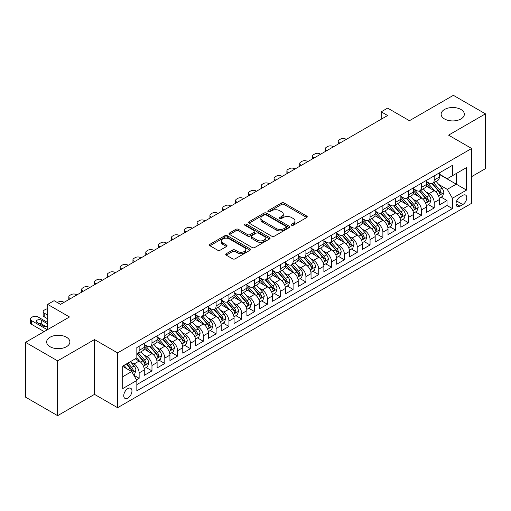 <?xml version="1.0" encoding="UTF-8"?>
<svg xmlns="http://www.w3.org/2000/svg" width="511" height="511" viewBox="0 0 511 511"><rect width="100%" height="100%" fill="white"/><g stroke="black" fill="none" stroke-linecap="round" stroke-linejoin="round"><path stroke-width="0.77" d="M291.583 225.23A1.246 0.722 0 0 0 293.346 225.23L306.728 217.507A1.782 1.028 0 0 0 307.245 216.779A1.782 1.028 0 0 0 306.728 216.051L284.059 202.963A1.782 1.028 0 0 0 281.542 202.963L268.16 210.692A1.246 0.722 0 0 0 267.796 211.196A1.246 0.722 0 0 0 268.16 211.707A1.246 0.722 0 0 0 269.923 211.707L271.66 210.704A5.698 3.29 0 0 1 279.715 210.704L281.606 211.797A5.698 3.29 0 0 1 283.273 214.122A5.698 3.29 0 0 1 281.606 216.453L279.875 217.45A1.246 0.722 0 0 0 279.511 217.961A1.246 0.722 0 0 0 279.875 218.465A1.246 0.722 0 0 0 281.638 218.465L283.369 217.469A5.698 3.29 0 0 1 291.43 217.469L293.314 218.561A5.698 3.29 0 0 1 294.988 220.886A5.698 3.29 0 0 1 293.314 223.211L291.583 224.214A1.246 0.722 0 0 0 291.219 224.719A1.246 0.722 0 0 0 291.583 225.23L291.583 224.214M66.475 337.228A11.612 6.7 0 0 0 53.821 335.778A11.612 6.7 0 0 0 46.654 341.968A11.612 6.7 0 0 0 50.052 346.707A11.612 6.7 0 0 0 62.706 348.163A11.612 6.7 0 0 0 69.873 341.968A11.612 6.7 0 0 0 66.475 337.228M460.948 109.482A11.612 6.7 0 0 0 448.294 108.025A11.612 6.7 0 0 0 441.127 114.221A11.612 6.7 0 0 0 444.525 118.961A11.612 6.7 0 0 0 457.179 120.417A11.612 6.7 0 0 0 464.346 114.221A11.612 6.7 0 0 0 460.948 109.482M127.859 398.075A5.806 3.353 120 0 0 131.646 392.959A5.806 3.353 120 0 0 130.759 388.309A5.806 3.353 120 0 0 127.859 388.596A5.806 3.353 120 0 0 124.064 393.713A5.806 3.353 120 0 0 124.952 398.363A5.806 3.353 120 0 0 127.859 398.075M226.264 253.712A1.782 1.028 0 0 0 225.741 254.433A1.782 1.028 0 0 0 226.264 255.161L232.62 258.834A1.782 1.028 0 0 0 235.143 258.834L250 250.256A1.782 1.028 0 0 0 250.518 249.528A1.782 1.028 0 0 0 250 248.8L227.331 235.718A1.782 1.028 0 0 0 224.814 235.718L209.957 244.296A1.782 1.028 0 0 0 209.433 245.018A1.782 1.028 0 0 0 209.957 245.746L217.635 250.186A1.782 1.028 0 0 0 220.158 250.186L226.514 246.513A1.782 1.028 0 0 0 227.037 245.785A1.782 1.028 0 0 0 226.514 245.056L222.707 242.859A4.765 2.753 0 0 1 221.308 240.911A4.765 2.753 0 0 1 224.252 238.375A4.765 2.753 0 0 1 229.445 238.969L244.367 247.586A4.765 2.753 0 0 1 245.759 249.528A4.765 2.753 0 0 1 242.821 252.07A4.765 2.753 0 0 1 237.628 251.476L235.143 250.039A1.782 1.028 0 0 0 232.62 250.039L226.264 253.712L226.264 255.161M471.659 176.621L485.45 168.662L485.45 113.851L453.378 95.333L409.439 120.705L387.632 108.108L381.219 111.813L387.632 115.518L60.509 304.384L54.096 300.679L47.676 304.384L47.676 329.563M57.622 360.855L57.622 415.667L94.503 394.371L94.503 339.56L57.622 360.855L25.55 342.338L69.49 316.973L47.676 304.384M94.503 339.56L117.594 352.897L471.659 148.477L471.659 203.282L117.594 407.701L117.594 352.897M485.45 113.851L448.569 135.147L471.659 148.477M271.782 236.223A1.782 1.028 0 0 0 274.298 236.223L289.162 227.644A1.782 1.028 0 0 0 289.68 226.916A1.782 1.028 0 0 0 289.162 226.194L266.493 213.106A1.782 1.028 0 0 0 263.976 213.106L249.119 221.685A1.782 1.028 0 0 0 248.595 222.413A1.782 1.028 0 0 0 249.119 223.141L271.782 236.223M245.274 225.498A1.246 0.722 0 0 1 246.538 225.677L246.538 224.195L269.578 237.494A1.782 1.028 0 0 1 270.102 238.222A1.782 1.028 0 0 1 269.578 238.95L254.721 247.528A1.782 1.028 0 0 1 252.204 247.528L229.535 234.44L229.535 232.99A1.782 1.028 0 0 0 229.017 233.719A1.782 1.028 0 0 0 229.535 234.44M229.535 232.99L235.897 229.318A1.782 1.028 0 0 1 238.413 229.318L247.605 234.626A1.782 1.028 0 0 0 250.122 234.626L254.344 232.192A1.782 1.028 0 0 0 254.868 231.464A1.782 1.028 0 0 0 254.344 230.736L244.775 225.21A1.246 0.722 0 0 1 244.411 224.699A1.246 0.722 0 0 1 245.178 224.035A1.246 0.722 0 0 1 246.538 224.195M57.622 415.667L25.55 397.149L25.55 342.338M136.482 379.833L139.145 378.3L133.825 375.227M130.797 362.146L134.016 364.004A7.256 4.19 60 0 1 139.145 372.889L144.274 369.932L144.274 375.336L151.971 370.89L146.14 367.524M143.623 354.736L146.842 356.595A7.256 4.19 60 0 1 151.971 365.486L157.107 362.523L157.107 367.933L164.804 363.487L158.966 360.114M156.449 347.333L159.668 349.192A7.256 4.19 60 0 1 164.804 358.077L169.933 355.119L169.933 360.523L177.63 356.078L171.792 352.711M169.282 339.924L172.501 341.782A7.256 4.19 60 0 1 177.63 350.674L182.766 347.71L182.766 353.12L190.462 348.674L184.624 345.302M182.108 332.52L185.327 334.379A7.256 4.19 60 0 1 190.462 343.264L195.592 340.307L195.592 345.711L203.289 341.265L197.45 337.899M194.934 325.111L198.159 326.97A7.256 4.19 60 0 1 203.289 335.861L208.418 332.897L208.418 338.301L216.115 333.862L210.276 330.489M207.766 317.708L210.986 319.567A7.256 4.19 60 0 1 216.115 328.452L221.25 325.488L221.25 330.898L228.947 326.452L223.109 323.086M220.592 310.298L223.812 312.157A7.256 4.19 60 0 1 228.947 321.049L234.076 318.085L234.076 323.489L241.773 319.049L235.935 315.677M233.418 302.895L236.644 304.754A7.256 4.19 60 0 1 241.773 313.639L246.902 310.675L246.902 316.085L254.599 311.64L248.768 308.274M246.251 295.486L249.47 297.345A7.256 4.19 60 0 1 254.599 306.236L259.735 303.272L259.735 308.676L267.432 304.237L261.594 300.864M259.077 288.083L262.296 289.941A7.256 4.19 60 0 1 267.432 298.826L272.561 295.863L272.561 301.273L280.258 296.827L274.42 293.461M271.909 280.673L275.129 282.532A7.256 4.19 60 0 1 280.258 291.423L285.387 288.46L285.387 293.863L293.09 289.424L287.252 286.051M284.736 273.27L287.955 275.129A7.256 4.19 60 0 1 293.09 284.014L298.22 281.05L298.22 286.46L305.917 282.015L300.078 278.648M297.562 265.861L300.787 267.719A7.256 4.19 60 0 1 305.917 276.611L311.046 273.647L311.046 279.051L318.743 274.611L312.904 271.239M310.394 258.457L313.613 260.316A7.256 4.19 60 0 1 318.743 269.201L323.878 266.237L323.878 271.648L331.575 267.202L325.737 263.829M323.22 251.048L326.44 252.907A7.256 4.19 60 0 1 331.575 261.798L336.704 258.834L336.704 264.238L344.401 259.799L338.563 256.426M336.046 243.645L339.272 245.504A7.256 4.19 60 0 1 344.401 254.389L349.53 251.425L349.53 256.835L357.227 252.389L351.396 249.017M348.879 236.235L352.098 238.094A7.256 4.19 60 0 1 357.227 246.985L362.363 244.022L362.363 249.425L370.06 244.986L364.222 241.614M361.705 228.826L364.924 230.691A7.256 4.19 60 0 1 370.06 239.576L375.189 236.612L375.189 242.022L382.886 237.577L377.048 234.204M374.531 221.423L377.757 223.281A7.256 4.19 60 0 1 382.886 232.173L388.015 229.209L388.015 234.613L395.712 230.167L389.88 226.801M387.364 214.013L390.583 215.878A7.256 4.19 60 0 1 395.712 224.763L400.848 221.8L400.848 227.21L408.545 222.764L402.706 219.391M400.19 206.61L403.409 208.469A7.256 4.19 60 0 1 408.545 217.354L413.674 214.396L413.674 219.8L421.371 215.355L415.532 211.988M413.022 199.201L416.241 201.066A7.256 4.19 60 0 1 421.371 209.951L426.506 206.987L426.506 212.397L434.203 207.951L434.203 202.541A7.256 4.19 -120 0 0 429.068 193.656L425.848 191.797M428.365 204.579L434.203 207.951M144.274 369.932A7.256 4.19 -120 0 0 139.145 361.041L135.3 358.818M157.107 362.523A7.256 4.19 -120 0 0 151.971 353.638L144.038 349.058M169.933 355.119A7.256 4.19 -120 0 0 164.804 346.228L156.871 341.648M182.766 347.71A7.256 4.19 -120 0 0 177.63 338.825L169.697 334.245M195.592 340.307A7.256 4.19 -120 0 0 190.462 331.415L182.529 326.836M208.418 332.897A7.256 4.19 -120 0 0 203.289 324.012L195.355 319.426M221.25 325.488A7.256 4.19 -120 0 0 216.115 316.603L208.181 312.023M234.076 318.085A7.256 4.19 -120 0 0 228.947 309.2L221.014 304.613M246.902 310.675A7.256 4.19 -120 0 0 241.773 301.79L233.84 297.21M259.735 303.272A7.256 4.19 -120 0 0 254.599 294.381L246.666 289.801M272.561 295.863A7.256 4.19 -120 0 0 267.432 286.978L259.499 282.398M285.387 288.46A7.256 4.19 -120 0 0 280.258 279.568L272.325 274.988M298.22 281.05A7.256 4.19 -120 0 0 293.09 272.165L285.151 267.585M311.046 273.647A7.256 4.19 -120 0 0 305.917 264.755L297.983 260.176M323.878 266.237A7.256 4.19 -120 0 0 318.743 257.352L310.809 252.773M336.704 258.834A7.256 4.19 -120 0 0 331.575 249.943L323.642 245.363M349.53 251.425A7.256 4.19 -120 0 0 344.401 242.54L336.468 237.96M362.363 244.022A7.256 4.19 -120 0 0 357.227 235.13L349.294 230.55M375.189 236.612A7.256 4.19 -120 0 0 370.06 227.727L362.127 223.147M388.015 229.209A7.256 4.19 -120 0 0 382.886 220.318L374.953 215.738M400.848 221.8A7.256 4.19 -120 0 0 395.712 212.915L387.779 208.335M413.674 214.396A7.256 4.19 -120 0 0 408.545 205.505L400.611 200.925M426.506 206.987A7.256 4.19 -120 0 0 421.371 198.102L413.437 193.522M462.806 195.362L459.983 196.99A5.621 3.245 120 0 0 456.31 201.947A5.621 3.245 120 0 0 457.173 206.45A5.621 3.245 120 0 0 459.983 206.176L462.806 204.547A5.621 3.245 120 0 0 466.479 199.59A5.621 3.245 120 0 0 465.617 195.081A5.621 3.245 120 0 0 462.806 195.362M122.723 376.741L131.704 371.561L136.839 380.446L136.839 390.813L452.414 208.616L452.414 198.249L447.285 189.357L438.674 184.388M136.839 380.446L122.723 388.596L122.723 366.08L136.839 357.93L136.839 347.563L452.414 165.366L452.414 175.733L466.53 167.582L466.53 190.098L452.414 198.249M144.274 344.452L146.842 345.934A7.256 4.19 60 0 0 150.47 346.292L155.606 343.328A7.256 4.19 -120 0 0 157.107 340.007L157.107 335.861M157.107 337.043L159.668 338.525A7.256 4.19 60 0 0 163.303 338.882L168.432 335.925A7.256 4.19 -120 0 0 169.933 332.604L169.933 328.452M169.933 329.64L172.501 331.122A7.256 4.19 60 0 0 176.129 331.479L181.258 328.516A7.256 4.19 -120 0 0 182.766 325.194L182.766 321.049M182.766 322.23L185.327 323.712A7.256 4.19 60 0 0 188.955 324.07L194.091 321.112A7.256 4.19 -120 0 0 195.592 317.791L195.592 313.639M195.592 314.827L198.159 316.309A7.256 4.19 60 0 0 201.788 316.667L206.917 313.703A7.256 4.19 -120 0 0 208.418 310.381L208.418 306.236M208.418 307.418L210.986 308.9A7.256 4.19 60 0 0 214.614 309.257L219.743 306.3A7.256 4.19 -120 0 0 221.25 302.978L221.25 298.826M221.25 300.014L223.812 301.496A7.256 4.19 60 0 0 227.44 301.854L232.575 298.89A7.256 4.19 -120 0 0 234.076 295.569L234.076 291.423M234.076 292.605L236.644 294.087A7.256 4.19 60 0 0 240.272 294.445L245.401 291.487A7.256 4.19 -120 0 0 246.902 288.159L246.902 284.014M246.902 285.202L249.47 286.684A7.256 4.19 60 0 0 253.098 287.041L258.227 284.078A7.256 4.19 -120 0 0 259.735 280.756L259.735 276.611M259.735 277.792L262.296 279.274A7.256 4.19 60 0 0 265.924 279.632L271.06 276.675A7.256 4.19 -120 0 0 272.561 273.347L272.561 269.201M272.561 270.389L275.129 271.871A7.256 4.19 60 0 0 278.757 272.229L283.886 269.265A7.256 4.19 -120 0 0 285.387 265.944L285.387 261.798M285.387 262.98L287.955 264.462A7.256 4.19 60 0 0 291.583 264.819L296.719 261.856A7.256 4.19 -120 0 0 298.22 258.534L298.22 254.389M298.22 255.577L300.787 257.052A7.256 4.19 60 0 0 304.415 257.416L309.545 254.452A7.256 4.19 -120 0 0 311.046 251.131L311.046 246.985M311.046 248.167L313.613 249.649A7.256 4.19 60 0 0 317.242 250.007L322.371 247.043A7.256 4.19 -120 0 0 323.878 243.721L323.878 239.576M323.878 240.764L326.44 242.24A7.256 4.19 60 0 0 330.068 242.604L335.203 239.64A7.256 4.19 -120 0 0 336.704 236.318L336.704 232.166M336.704 233.355L339.272 234.836A7.256 4.19 60 0 0 342.9 235.194L348.029 232.23A7.256 4.19 -120 0 0 349.53 228.909L349.53 224.763M349.53 225.951L352.098 227.427A7.256 4.19 60 0 0 355.726 227.791L360.855 224.827A7.256 4.19 -120 0 0 362.363 221.506L362.363 217.354M362.363 218.542L364.924 220.024A7.256 4.19 60 0 0 368.552 220.382L373.688 217.418A7.256 4.19 -120 0 0 375.189 214.096L375.189 209.951M375.189 211.132L377.757 212.614A7.256 4.19 60 0 0 381.385 212.978L386.514 210.015A7.256 4.19 -120 0 0 388.015 206.693L388.015 202.541M388.015 203.729L390.583 205.211A7.256 4.19 60 0 0 394.211 205.569L399.347 202.605A7.256 4.19 -120 0 0 400.848 199.284L400.848 195.138M400.848 196.32L403.409 197.802A7.256 4.19 60 0 0 407.043 198.166L412.173 195.202A7.256 4.19 -120 0 0 413.674 191.88L413.674 187.729M413.674 188.917L416.241 190.399A7.256 4.19 60 0 0 419.87 190.756L424.999 187.793A7.256 4.19 -120 0 0 426.506 184.471L426.506 180.326M136.839 384.591L447.029 205.505L447.029 200.542L439.332 204.988L439.332 199.584A7.256 4.19 -120 0 0 434.203 190.692L426.27 186.113M426.506 181.507L429.068 182.989A7.256 4.19 -120 0 0 432.696 183.353A7.256 4.19 -120 0 0 434.203 180.025L434.203 175.88M432.696 183.353L437.831 180.389A7.256 4.19 -120 0 0 439.332 177.068L439.332 172.916M139.145 346.228L139.145 350.374A7.256 4.19 60 0 1 137.644 353.701A7.256 4.19 60 0 1 136.839 353.989M137.644 353.701L142.773 350.738A7.256 4.19 -120 0 0 144.274 347.416L144.274 343.264M151.971 338.825L151.971 342.97A7.256 4.19 60 0 1 150.47 346.292M164.804 331.415L164.804 335.561A7.256 4.19 60 0 1 163.303 338.882M177.63 324.012L177.63 328.158A7.256 4.19 60 0 1 176.129 331.479M190.462 316.603L190.462 320.748A7.256 4.19 60 0 1 188.955 324.07M203.289 309.193L203.289 313.345A7.256 4.19 60 0 1 201.788 316.667M216.115 301.79L216.115 305.936A7.256 4.19 60 0 1 214.614 309.257M228.947 294.381L228.947 298.533A7.256 4.19 60 0 1 227.44 301.854M241.773 286.978L241.773 291.123A7.256 4.19 60 0 1 240.272 294.445M254.599 279.568L254.599 283.72A7.256 4.19 60 0 1 253.098 287.041M267.432 272.165L267.432 276.31A7.256 4.19 60 0 1 265.924 279.632M280.258 264.755L280.258 268.907A7.256 4.19 60 0 1 278.757 272.229M293.09 257.352L293.09 261.498A7.256 4.19 60 0 1 291.583 264.819M305.917 249.943L305.917 254.095A7.256 4.19 60 0 1 304.415 257.416M318.743 242.54L318.743 246.685A7.256 4.19 60 0 1 317.242 250.007M331.575 235.13L331.575 239.282A7.256 4.19 60 0 1 330.068 242.604M344.401 227.727L344.401 231.873A7.256 4.19 60 0 1 342.9 235.194M357.227 220.318L357.227 224.47A7.256 4.19 60 0 1 355.726 227.791M370.06 212.915L370.06 217.06A7.256 4.19 60 0 1 368.552 220.382M382.886 205.505L382.886 209.657A7.256 4.19 60 0 1 381.385 212.978M395.712 198.102L395.712 202.247A7.256 4.19 60 0 1 394.211 205.569M408.545 190.692L408.545 194.838A7.256 4.19 60 0 1 407.043 198.166M421.371 183.289L421.371 187.435A7.256 4.19 60 0 1 419.87 190.756M421.371 209.951L421.371 215.355M408.545 217.354L408.545 222.764M395.712 224.763L395.712 230.167M382.886 232.173L382.886 237.577M370.06 239.576L370.06 244.986M357.227 246.985L357.227 252.389M344.401 254.389L344.401 259.799M331.575 261.798L331.575 267.202M318.743 269.201L318.743 274.611M305.917 276.611L305.917 282.015M293.09 284.014L293.09 289.424M280.258 291.423L280.258 296.827M267.432 298.826L267.432 304.237M254.599 306.236L254.599 311.64M241.773 313.639L241.773 319.049M228.947 321.049L228.947 326.452M216.115 328.452L216.115 333.862M203.289 335.861L203.289 341.265M190.462 343.264L190.462 348.674M177.63 350.674L177.63 356.078M164.804 358.077L164.804 363.487M151.971 365.486L151.971 370.89M139.145 372.889L139.145 378.3M131.704 371.561L122.723 366.374M447.285 189.357L456.266 184.177L456.266 173.51L466.53 167.582M439.332 174.398L466.53 190.098M439.332 174.104L447.285 178.697L452.414 175.733M94.503 394.371L117.594 407.701M381.219 111.813L381.219 119.223M441.191 197.176L447.029 200.542M447.029 205.505L452.414 208.616M292.081 225.402L293.314 224.693A5.698 3.29 0 0 0 294.988 222.368L294.988 220.886M283.273 214.122L283.273 215.604A5.698 3.29 0 0 1 281.606 217.929L280.373 218.644M306.702 217.52L284.059 204.445A1.782 1.028 0 0 0 281.542 204.445L268.658 211.88M289.137 227.657L266.493 214.588A1.782 1.028 0 0 0 263.976 214.588L249.138 223.154M286.013 227.427A1.246 0.722 0 0 0 286.377 226.916A1.246 0.722 0 0 0 286.013 226.411L266.116 214.927A1.246 0.722 0 0 0 264.353 214.927L262.526 215.981A5.698 3.29 0 0 0 260.859 218.306A5.698 3.29 0 0 0 262.526 220.631L276.125 228.481A5.698 3.29 0 0 0 284.186 228.481L286.013 227.427L286.013 228.909A1.246 0.722 0 0 0 286.377 228.398L286.377 226.916M260.859 218.306L260.859 219.787A5.698 3.29 0 0 0 262.526 222.113L262.526 220.631M286.013 228.909L284.186 229.963A5.698 3.29 0 0 1 276.125 229.963L262.526 222.113M229.56 234.46L235.897 230.8L235.897 229.318M254.868 231.464L254.868 232.946A1.782 1.028 0 0 1 254.344 233.674L250.122 236.108A1.782 1.028 0 0 1 247.605 236.108L238.413 230.8A1.782 1.028 0 0 0 235.897 230.8M246.538 225.677L269.559 238.963M257.148 240.132A4.765 2.753 0 0 0 262.335 240.726A4.765 2.753 0 0 0 265.279 238.19A4.765 2.753 0 0 0 263.88 236.242L258.623 233.208A1.782 1.028 0 0 0 256.107 233.208L251.885 235.641A1.782 1.028 0 0 0 251.367 236.369A1.782 1.028 0 0 0 251.885 237.098L257.148 240.132L257.148 241.614A4.765 2.753 0 0 0 262.335 242.208A4.765 2.753 0 0 0 265.279 239.672L265.279 238.19M251.367 236.369L251.367 237.851A1.782 1.028 0 0 0 251.885 238.58L251.885 237.098M257.148 241.614L251.885 238.58M245.759 249.528L245.759 251.01A4.765 2.753 0 0 1 242.821 253.552A4.765 2.753 0 0 1 237.628 252.951L235.143 251.521A1.782 1.028 0 0 0 232.62 251.521L226.284 255.174M221.308 240.911L221.308 242.393A4.765 2.753 0 0 0 222.707 244.341L222.707 242.859M226.514 245.056L226.514 246.513L222.707 244.341M249.975 250.269L227.331 237.2A1.782 1.028 0 0 0 224.814 237.2L209.983 245.759M439.224 198.313L442.539 196.396L443.823 192.692A4.81 2.779 -120 0 0 441.951 188.182L436.087 181.392M339.847 143.106L339.272 142.773A3.628 2.095 -0 0 1 338.205 141.292A3.628 2.095 -0 0 1 339.272 139.81L340.55 139.069A3.628 2.095 -0 0 1 345.685 139.069L346.26 139.401M434.912 191.165L427.963 183.117A13.88 8.01 -120 0 0 426.506 181.59M431.099 188.904L427.215 184.401A11.523 6.649 -120 0 0 426.506 183.628M432.044 183.609L437.972 190.475A4.81 2.779 60 0 1 439.684 193.784L440.035 194.359L440.686 194.263L441.223 192.896A4.81 2.779 -120 0 0 439.511 189.587L433.647 182.797M432.395 183.5L438.764 190.871A2.446 1.412 60 0 1 439.377 191.829L441.223 192.896M426.398 205.716L429.713 203.806L430.99 200.101A4.81 2.779 -120 0 0 429.119 195.585L423.261 188.802M327.021 150.515L326.44 150.183A3.628 2.095 -0 0 1 325.379 148.701A3.628 2.095 -0 0 1 326.44 147.219L327.723 146.478A3.628 2.095 -0 0 1 332.853 146.478L333.434 146.81M422.086 198.568L415.136 190.52A13.88 8.01 -120 0 0 413.674 188.993M418.273 196.313L414.383 191.81A11.523 6.649 -120 0 0 413.674 191.037M419.218 191.018L425.146 197.885A4.81 2.779 60 0 1 426.857 201.193L427.209 201.762L427.86 201.673L428.397 200.306A4.81 2.779 -120 0 0 426.685 196.99L420.821 190.207M419.563 190.903L425.931 198.281A2.446 1.412 60 0 1 426.551 199.239L428.397 200.306M413.565 213.125L416.88 211.209L418.164 207.504A4.81 2.779 -120 0 0 416.293 202.995L410.429 196.205M314.188 157.918L313.613 157.586A3.628 2.095 -0 0 1 312.553 156.104A3.628 2.095 -0 0 1 313.613 154.622L314.897 153.881A3.628 2.095 -0 0 1 320.027 153.881L320.601 154.22M409.254 205.978L402.304 197.929A13.88 8.01 -120 0 0 400.848 196.403M405.447 203.717L401.557 199.213A11.523 6.649 -120 0 0 400.848 198.44M406.386 198.421L412.313 205.288A4.81 2.779 60 0 1 414.031 208.603L414.376 209.171L415.028 209.076L415.571 207.709A4.81 2.779 -120 0 0 413.853 204.4L407.995 197.61M406.737 198.313L413.105 205.69A2.446 1.412 60 0 1 413.725 206.648L415.571 207.709M400.739 220.528L404.054 218.619L405.338 214.914A4.81 2.779 -120 0 0 403.466 210.398L397.603 203.614M301.362 165.328L300.787 164.996A3.628 2.095 -0 0 1 299.721 163.514A3.628 2.095 -0 0 1 300.787 162.032L302.065 161.291A3.628 2.095 -0 0 1 307.2 161.291L307.775 161.623M396.427 213.381L389.478 205.333A13.88 8.01 -120 0 0 388.015 203.806M392.614 211.126L388.73 206.623A11.523 6.649 -120 0 0 388.015 205.85M393.559 205.831L399.487 212.697A4.81 2.779 60 0 1 401.199 216.006L401.55 216.575L402.202 216.485L402.738 215.118A4.81 2.779 -120 0 0 401.026 211.803L395.163 205.02M393.904 205.716L400.279 213.093A2.446 1.412 60 0 1 400.892 214.052L402.738 215.118M387.913 227.938L391.228 226.022L392.505 222.317A4.81 2.779 -120 0 0 390.634 217.807L384.777 211.017M288.53 172.731L287.955 172.399A3.628 2.095 -0 0 1 286.895 170.917A3.628 2.095 -0 0 1 287.955 169.435L289.239 168.694A3.628 2.095 -0 0 1 294.368 168.694L294.949 169.032M383.601 220.79L376.645 212.742A13.88 8.01 -120 0 0 375.189 211.215M379.788 218.529L375.898 214.026A11.523 6.649 -120 0 0 375.189 213.253M380.727 213.234L386.661 220.1A4.81 2.779 60 0 1 388.373 223.416L388.724 223.984L389.369 223.888L389.912 222.521A4.81 2.779 -120 0 0 388.2 219.213L382.337 212.429M381.078 213.125L387.447 220.503A2.446 1.412 60 0 1 388.066 221.461L389.912 222.521M375.08 235.341L378.396 233.431L379.679 229.726A4.81 2.779 -120 0 0 377.808 225.21L371.944 218.427M275.704 180.14L275.129 179.808A3.628 2.095 -0 0 1 274.062 178.326A3.628 2.095 -0 0 1 275.129 176.844L276.413 176.103A3.628 2.095 -0 0 1 281.542 176.103L282.117 176.436M370.769 228.193L363.819 220.145A13.88 8.01 -120 0 0 362.363 218.619M366.962 225.939L363.072 221.435A11.523 6.649 -120 0 0 362.363 220.663M367.901 220.643L373.828 227.51A4.81 2.779 60 0 1 375.547 230.819L375.892 231.387L376.543 231.298L377.086 229.931A4.81 2.779 -120 0 0 375.368 226.616L369.51 219.832M368.252 220.528L374.62 227.906A2.446 1.412 60 0 1 375.24 228.864L377.086 229.931M362.254 242.751L365.569 240.834L366.853 237.13A4.81 2.779 -120 0 0 364.975 232.62L359.118 225.83M262.878 187.543L262.296 187.211A3.628 2.095 -0 0 1 261.236 185.729A3.628 2.095 -0 0 1 262.296 184.247L263.58 183.506A3.628 2.095 -0 0 1 268.716 183.506L269.291 183.845M357.943 235.603L350.993 227.555A13.88 8.01 -120 0 0 349.53 226.028M354.129 233.342L350.239 228.839A11.523 6.649 -120 0 0 349.53 228.066M355.075 228.053L361.002 234.913A4.81 2.779 60 0 1 362.714 238.228L363.065 238.797L363.717 238.707L364.254 237.334A4.81 2.779 -120 0 0 362.542 234.025L356.678 227.242M355.42 227.938L361.794 235.316A2.446 1.412 60 0 1 362.408 236.274L364.254 237.334M349.422 250.154L352.737 248.244L354.021 244.539A4.81 2.779 -120 0 0 352.149 240.023L346.286 233.24M250.045 194.953L249.47 194.621A3.628 2.095 -0 0 1 248.41 193.139A3.628 2.095 -0 0 1 249.47 191.657L250.754 190.916A3.628 2.095 -0 0 1 255.883 190.916L256.465 191.248M345.117 243.006L338.161 234.958A13.88 8.01 -120 0 0 336.704 233.431M341.303 240.751L337.413 236.248A11.523 6.649 -120 0 0 336.704 235.475M342.242 235.456L348.17 242.323A4.81 2.779 60 0 1 349.888 245.631L350.239 246.2L350.885 246.11L351.427 244.743A4.81 2.779 -120 0 0 349.709 241.428L343.852 234.645M342.594 235.341L348.962 242.719A2.446 1.412 60 0 1 349.581 243.677L351.427 244.743M336.596 257.563L339.911 255.647L341.195 251.942A4.81 2.779 -120 0 0 339.323 247.433L333.459 240.643M237.219 202.356L236.644 202.024A3.628 2.095 -0 0 1 235.577 200.542A3.628 2.095 -0 0 1 236.644 199.06L237.928 198.325A3.628 2.095 -0 0 1 243.057 198.325L243.632 198.658M332.284 250.416L325.335 242.367A13.88 8.01 -120 0 0 323.878 240.841M328.471 248.154L324.587 243.651A11.523 6.649 -120 0 0 323.878 242.878M329.416 242.866L335.344 249.726A4.81 2.779 60 0 1 337.056 253.041L337.407 253.609L338.058 253.52L338.595 252.147A4.81 2.779 -120 0 0 336.883 248.838L331.026 242.054M329.767 242.751L336.136 250.128A2.446 1.412 60 0 1 336.749 251.086L338.595 252.147M323.77 264.966L327.085 263.056L328.362 259.352A4.81 2.779 -120 0 0 326.491 254.836L320.633 248.052M224.393 209.766L223.812 209.433A3.628 2.095 -0 0 1 222.751 207.951A3.628 2.095 -0 0 1 223.812 206.47L225.095 205.729A3.628 2.095 -0 0 1 230.231 205.729L230.806 206.061M319.458 257.819L312.508 249.77A13.88 8.01 -120 0 0 311.046 248.244M315.645 255.564L311.755 251.061A11.523 6.649 -120 0 0 311.046 250.288M316.59 250.269L322.518 257.135A4.81 2.779 60 0 1 324.23 260.444L324.581 261.012L325.232 260.923L325.769 259.556A4.81 2.779 -120 0 0 324.057 256.247L318.193 249.457M316.935 250.16L323.303 257.531A2.446 1.412 60 0 1 323.923 258.489L325.769 259.556M310.937 272.376L314.252 270.46L315.536 266.755A4.81 2.779 -120 0 0 313.665 262.245L307.801 255.455M211.56 217.169L210.986 216.836A3.628 2.095 -0 0 1 209.925 215.355A3.628 2.095 -0 0 1 210.986 213.879L212.269 213.138A3.628 2.095 -0 0 1 217.399 213.138L217.973 213.47M306.626 265.228L299.676 257.18A13.88 8.01 -120 0 0 298.22 255.653M302.819 262.967L298.929 258.47A11.523 6.649 -120 0 0 298.22 257.691M303.758 257.678L309.685 264.538A4.81 2.779 60 0 1 311.403 267.853L311.748 268.422L312.4 268.332L312.943 266.966A4.81 2.779 -120 0 0 311.225 263.65L305.367 256.867M304.109 257.563L310.477 264.941A2.446 1.412 60 0 1 311.097 265.899L312.943 266.966M298.111 279.779L301.426 277.869L302.71 274.164A4.81 2.779 -120 0 0 300.838 269.648L294.975 262.865M198.734 224.578L198.159 224.246A3.628 2.095 -0 0 1 197.093 222.764A3.628 2.095 -0 0 1 198.159 221.282L199.437 220.541A3.628 2.095 -0 0 1 204.572 220.541L205.147 220.873M293.799 272.631L286.85 264.583A13.88 8.01 -120 0 0 285.387 263.063M289.986 270.376L286.103 265.873A11.523 6.649 -120 0 0 285.387 265.1M290.931 265.081L296.859 271.948A4.81 2.779 60 0 1 298.571 275.257L298.922 275.825L299.574 275.736L300.11 274.369A4.81 2.779 -120 0 0 298.398 271.06L292.535 264.27M291.276 264.973L297.651 272.344A2.446 1.412 60 0 1 298.264 273.302L300.11 274.369M285.285 287.188L288.6 285.272L289.878 281.567A4.81 2.779 -120 0 0 288.006 277.058L282.149 270.268M185.908 231.988L185.327 231.649A3.628 2.095 -0 0 1 184.267 230.167A3.628 2.095 -0 0 1 185.327 228.692L186.611 227.951A3.628 2.095 -0 0 1 191.74 227.951L192.321 228.283M280.973 280.041L274.024 271.993A13.88 8.01 -120 0 0 272.561 270.466M277.16 277.78L273.27 273.283A11.523 6.649 -120 0 0 272.561 272.504M278.105 272.491L284.033 279.351A4.81 2.779 60 0 1 285.745 282.666L286.096 283.235L286.741 283.145L287.284 281.778A4.81 2.779 -120 0 0 285.572 278.463L279.709 271.68M278.45 272.376L284.819 279.753A2.446 1.412 60 0 1 285.438 280.711L287.284 281.778M272.452 294.591L275.768 292.682L277.051 288.977A4.81 2.779 -120 0 0 275.18 284.461L269.316 277.677M173.076 239.391L172.501 239.059A3.628 2.095 -0 0 1 171.434 237.577A3.628 2.095 -0 0 1 172.501 236.095L173.785 235.354A3.628 2.095 -0 0 1 178.914 235.354L179.489 235.686M268.141 287.444L261.191 279.396A13.88 8.01 -120 0 0 259.735 277.875M264.334 285.189L260.444 280.686A11.523 6.649 -120 0 0 259.735 279.913M265.273 279.894L271.2 286.76A4.81 2.779 60 0 1 272.919 290.069L273.264 290.638L273.915 290.548L274.458 289.181A4.81 2.779 -120 0 0 272.74 285.873L266.883 279.083M265.624 279.785L271.993 287.156A2.446 1.412 60 0 1 272.612 288.115L274.458 289.181M259.626 302.001L262.941 300.085L264.225 296.386A4.81 2.779 -120 0 0 262.354 291.87L256.49 285.081M160.25 246.8L159.668 246.462A3.628 2.095 -0 0 1 158.608 244.986A3.628 2.095 -0 0 1 159.668 243.504L160.952 242.763A3.628 2.095 -0 0 1 166.088 242.763L166.663 243.095M255.315 294.853L248.365 286.805A13.88 8.01 -120 0 0 246.902 285.279M251.501 292.592L247.618 288.095A11.523 6.649 -120 0 0 246.902 287.316M252.447 287.303L258.374 294.164A4.81 2.779 60 0 1 260.086 297.479L260.438 298.047L261.089 297.958L261.626 296.591A4.81 2.779 -120 0 0 259.914 293.276L254.05 286.492M252.792 287.188L259.166 294.566A2.446 1.412 60 0 1 259.78 295.524L261.626 296.591M246.8 309.404L250.109 307.494L251.393 303.79A4.81 2.779 -120 0 0 249.521 299.274L243.664 292.49M147.417 254.203L146.842 253.871A3.628 2.095 -0 0 1 145.782 252.389A3.628 2.095 -0 0 1 146.842 250.907L148.126 250.166A3.628 2.095 -0 0 1 153.255 250.166L153.837 250.499M242.489 302.257L235.533 294.208A13.88 8.01 -120 0 0 234.076 292.688M238.675 300.002L234.785 295.499A11.523 6.649 -120 0 0 234.076 294.726M239.614 294.706L245.548 301.573A4.81 2.779 60 0 1 247.26 304.882L247.611 305.457L248.257 305.361L248.8 303.994A4.81 2.779 -120 0 0 247.088 300.685L241.224 293.895M239.966 294.598L246.334 301.969A2.446 1.412 60 0 1 246.954 302.927L248.8 303.994M233.968 316.814L237.283 314.897L238.567 311.199A4.81 2.779 -120 0 0 236.695 306.683L230.831 299.893M134.591 261.613L134.016 261.274A3.628 2.095 -0 0 1 132.949 259.799A3.628 2.095 -0 0 1 134.016 258.317L135.3 257.576A3.628 2.095 -0 0 1 140.429 257.576L141.004 257.908M229.656 309.666L222.707 301.618A13.88 8.01 -120 0 0 221.25 300.091M225.843 307.405L221.959 302.908A11.523 6.649 -120 0 0 221.25 302.135M226.788 302.116L232.716 308.976A4.81 2.779 60 0 1 234.434 312.291L234.779 312.86L235.43 312.77L235.973 311.403A4.81 2.779 -120 0 0 234.255 308.088L228.398 301.305M227.14 302.001L233.508 309.379A2.446 1.412 60 0 1 234.127 310.337L235.973 311.403M221.142 324.223L224.457 322.307L225.734 318.602A4.81 2.779 -120 0 0 223.863 314.086L218.005 307.303M121.765 269.016L121.184 268.684A3.628 2.095 -0 0 1 120.123 267.202A3.628 2.095 -0 0 1 121.184 265.72L122.468 264.979A3.628 2.095 -0 0 1 127.603 264.979L128.178 265.311M216.83 317.069L209.88 309.027A13.88 8.01 -120 0 0 208.418 307.501M213.017 314.814L209.127 310.311A11.523 6.649 -120 0 0 208.418 309.538M213.962 309.519L219.89 316.386A4.81 2.779 60 0 1 221.602 319.694L221.953 320.269L222.604 320.173L223.141 318.807A4.81 2.779 -120 0 0 221.429 315.498L215.565 308.708M214.307 309.411L220.682 316.782A2.446 1.412 60 0 1 221.295 317.74L223.141 318.807M208.309 331.626L211.624 329.71L212.908 326.012A4.81 2.779 -120 0 0 211.037 321.496L205.173 314.706M108.932 276.425L108.358 276.087A3.628 2.095 -0 0 1 107.297 274.611A3.628 2.095 -0 0 1 108.358 273.13L109.641 272.389A3.628 2.095 -0 0 1 114.771 272.389L115.345 272.721M204.004 324.479L197.048 316.43A13.88 8.01 -120 0 0 195.592 314.904M200.191 322.217L196.301 317.721A11.523 6.649 -120 0 0 195.592 316.948M201.13 316.929L207.057 323.789A4.81 2.779 60 0 1 208.775 327.104L209.127 327.672L209.772 327.583L210.315 326.216A4.81 2.779 -120 0 0 208.597 322.901L202.739 316.117M201.481 316.814L207.849 324.191A2.446 1.412 60 0 1 208.469 325.149L210.315 326.216M195.483 339.036L198.798 337.119L200.082 333.415A4.81 2.779 -120 0 0 198.211 328.899L192.347 322.115M96.106 283.829L95.531 283.496A3.628 2.095 -0 0 1 94.465 282.015A3.628 2.095 -0 0 1 95.531 280.533L96.809 279.792A3.628 2.095 -0 0 1 101.945 279.792L102.519 280.124M191.171 331.888L184.222 323.84A13.88 8.01 -120 0 0 182.766 322.313M187.358 329.627L183.475 325.124A11.523 6.649 -120 0 0 182.766 324.351M188.304 324.332L194.231 331.198A4.81 2.779 60 0 1 195.943 334.507L196.294 335.082L196.946 334.986L197.482 333.619A4.81 2.779 -120 0 0 195.77 330.31L189.907 323.52M188.655 324.223L195.023 331.594A2.446 1.412 60 0 1 195.636 332.552L197.482 333.619M182.657 346.439L185.972 344.523L187.25 340.824A4.81 2.779 -120 0 0 185.378 336.308L179.521 329.525M83.28 291.238L82.699 290.906A3.628 2.095 -0 0 1 81.639 289.424A3.628 2.095 -0 0 1 82.699 287.942L83.983 287.201A3.628 2.095 -0 0 1 89.112 287.201L89.693 287.533M178.345 339.291L171.396 331.243A13.88 8.01 -120 0 0 169.933 329.716M174.532 337.03L170.642 332.533A11.523 6.649 -120 0 0 169.933 331.76M175.477 331.741L181.405 338.601A4.81 2.779 60 0 1 183.117 341.916L183.468 342.485L184.12 342.396L184.656 341.029A4.81 2.779 -120 0 0 182.944 337.714L177.081 330.93M175.822 331.626L182.191 339.004A2.446 1.412 60 0 1 182.81 339.962L184.656 341.029M169.824 353.848L173.14 351.932L174.423 348.227A4.81 2.779 -120 0 0 172.552 343.711L166.688 336.928M70.448 298.641L69.873 298.309A3.628 2.095 -0 0 1 68.813 296.827A3.628 2.095 -0 0 1 69.873 295.345L71.157 294.604A3.628 2.095 -0 0 1 76.286 294.604L76.861 294.936M165.513 346.701L158.563 338.652A13.88 8.01 -120 0 0 157.107 337.126M161.706 344.44L157.816 339.936A11.523 6.649 -120 0 0 157.107 339.163M162.645 339.144L168.573 346.011A4.81 2.779 60 0 1 170.291 349.32L170.636 349.894L171.287 349.799L171.83 348.432A4.81 2.779 -120 0 0 170.112 345.123L164.255 338.333M162.996 339.036L169.365 346.407A2.446 1.412 60 0 1 169.984 347.365L171.83 348.432M156.998 361.251L160.313 359.342L161.597 355.637A4.81 2.779 -120 0 0 159.726 351.121L153.862 344.337M57.366 302.569L58.324 302.014A3.628 2.095 -0 0 1 63.46 302.014L64.035 302.346M152.687 354.104L145.737 346.056A13.88 8.01 -120 0 0 144.274 344.529M148.873 351.849L144.99 347.346A11.523 6.649 -120 0 0 144.274 346.573M149.819 346.554L155.746 353.414A4.81 2.779 60 0 1 157.458 356.729L157.81 357.298L158.461 357.208L158.998 355.841A4.81 2.779 -120 0 0 157.286 352.526L151.422 345.743M150.164 346.439L156.538 353.816A2.446 1.412 60 0 1 157.152 354.775L158.998 355.841M144.172 368.661L147.487 366.745L148.765 363.04A4.81 2.779 -120 0 0 146.893 358.53L141.036 351.74M139.861 361.513L136.788 357.956M47.676 315.121L44.214 313.122L44.214 316.826A3.628 2.095 180 0 1 43.154 315.344L43.154 311.64A3.628 2.095 -0 0 0 44.214 313.122M47.676 318.826L44.214 316.826M136.047 359.252L135.549 358.677M136.986 353.957L142.92 360.823A4.81 2.779 60 0 1 144.632 364.132L144.983 364.707L145.629 364.611L146.172 363.244A4.81 2.779 -120 0 0 144.46 359.936L138.596 353.146M137.338 353.848L143.706 361.22A2.446 1.412 60 0 1 144.326 362.178L146.172 363.244M47.676 308.816A3.628 2.095 -0 0 0 45.498 309.417L44.214 310.158A3.628 2.095 -0 0 0 43.154 311.64M133.563 374.78L134.655 374.154L135.939 370.449A4.81 2.779 -120 0 0 134.067 365.933L130.375 361.66M47.357 329.748L31.388 320.531A3.628 2.095 -0 0 1 30.321 319.049A3.628 2.095 -0 0 1 31.388 317.567L32.672 316.826A3.628 2.095 -0 0 1 37.801 316.826L47.676 322.53M126.932 368.801L123.962 365.365M44.15 331.601L31.388 324.23A3.628 2.095 180 0 1 30.321 322.748L30.321 319.049M123.221 366.662L122.723 366.087M45.913 326.542L41.263 323.859A2.9 1.674 -0 0 0 38.67 323.399M126.396 363.96L130.088 368.227A4.81 2.779 60 0 1 131.806 371.542L132.151 372.11L132.803 372.021L133.345 370.654A4.81 2.779 -120 0 0 131.627 367.339L127.942 363.065M126.696 363.787L130.88 368.629A2.446 1.412 60 0 1 131.499 369.587L133.345 370.654M47.676 323.885A2.9 1.674 -0 0 0 47.421 323.712L41.263 320.161A2.9 1.674 -0 0 0 38.101 319.797A2.9 1.674 -0 0 0 36.307 321.342A2.9 1.674 -0 0 0 37.162 322.53L43.32 326.082A2.9 1.674 -0 0 0 47.676 325.916M134.016 364.004L139.145 361.041M146.842 356.595L151.971 353.638M159.668 349.192L164.804 346.228M172.501 341.782L177.63 338.825M185.327 334.379L190.462 331.415M198.159 326.97L203.289 324.012M210.986 319.567L216.115 316.603M223.812 312.157L228.947 309.2M236.644 304.754L241.773 301.79M249.47 297.345L254.599 294.381M262.296 289.941L267.432 286.978M275.129 282.532L280.258 279.568M287.955 275.129L293.09 272.165M300.787 267.719L305.917 264.755M313.613 260.316L318.743 257.352M326.44 252.907L331.575 249.943M339.272 245.504L344.401 242.54M352.098 238.094L357.227 235.13M364.924 230.691L370.06 227.727M377.757 223.281L382.886 220.318M390.583 215.878L395.712 212.915M403.409 208.469L408.545 205.505M416.241 201.066L421.371 198.102M429.068 193.656L434.203 190.692M434.203 180.025L439.332 177.068M139.145 350.374L144.274 347.416M151.971 342.97L157.107 340.007M164.804 335.561L169.933 332.604M177.63 328.158L182.766 325.194M190.462 320.748L195.592 317.791M203.289 313.345L208.418 310.381M216.115 305.936L221.25 302.978M228.947 298.533L234.076 295.569M241.773 291.123L246.902 288.159M254.599 283.72L259.735 280.756M267.432 276.31L272.561 273.347M280.258 268.907L285.387 265.944M293.09 261.498L298.22 258.534M305.917 254.095L311.046 251.131M318.743 246.685L323.878 243.721M331.575 239.282L336.704 236.318M344.401 231.873L349.53 228.909M357.227 224.47L362.363 221.506M370.06 217.06L375.189 214.096M382.886 209.657L388.015 206.693M395.712 202.247L400.848 199.284M408.545 194.838L413.674 191.88M421.371 187.435L426.506 184.471M434.203 202.541L439.332 199.584M456.655 200.995L462.806 204.547M456.01 203.876L459.983 206.176M293.314 224.693L293.314 223.211M279.875 218.465L279.875 217.45M281.606 217.929L281.606 216.453M268.16 211.707L268.16 210.692M281.542 204.445L281.542 202.963M284.059 204.445L284.059 202.963M306.728 217.507L306.728 216.051M249.119 223.141L249.119 221.685M263.976 214.588L263.976 213.106M266.493 214.588L266.493 213.106M289.162 227.644L289.162 226.194M276.125 229.963L276.125 228.481M284.186 229.963L284.186 228.481M238.413 230.8L238.413 229.318M247.605 236.108L247.605 234.626M250.122 236.108L250.122 234.626M254.344 233.674L254.344 232.192M269.578 238.95L269.578 237.494M232.62 251.521L232.62 250.039M235.143 251.521L235.143 250.039M237.628 252.951L237.628 251.476M209.957 245.746L209.957 244.296M224.814 237.2L224.814 235.718M227.331 237.2L227.331 235.718M250 250.256L250 248.8M339.272 142.773L339.272 143.438M438.489 195.847L443.791 192.788M427.963 183.117L428.62 182.734M439.511 189.587L441.951 188.182M435.679 191.797L437.972 190.475M326.44 150.183L326.44 150.847M425.663 203.25L430.958 200.191M415.136 190.52L415.794 190.137M426.685 196.99L429.119 195.585M422.853 199.207L425.146 197.885M313.613 157.586L313.613 158.25M412.837 210.66L418.132 207.6M402.304 197.929L402.968 197.546M413.853 204.4L416.293 202.995M410.02 206.61L412.313 205.288M300.787 164.996L300.787 165.66M400.004 218.063L405.306 215.003M389.478 205.333L390.136 204.956M401.026 211.803L403.466 210.398M397.194 214.02L399.487 212.697M287.955 172.399L287.955 173.063M387.178 225.472L392.474 222.413M376.645 212.742L377.31 212.359M388.2 219.213L390.634 217.807M384.368 221.423L386.661 220.1M275.129 179.808L275.129 180.472M374.346 232.875L379.647 229.816M363.819 220.145L364.484 219.768M375.368 226.616L377.808 225.21M371.535 228.832L373.828 227.51M262.296 187.211L262.296 187.882M361.52 240.285L366.821 237.225M350.993 227.555L351.651 227.171M362.542 234.025L364.975 232.62M358.709 236.235L361.002 234.913M249.47 194.621L249.47 195.285M348.694 247.688L353.989 244.628M338.161 234.958L338.825 234.581M349.709 241.428L352.149 240.023M345.883 243.645L348.17 242.323M236.644 202.024L236.644 202.695M335.861 255.098L341.163 252.038M325.335 242.367L325.992 241.984M336.883 248.838L339.323 247.433M333.051 251.048L335.344 249.726M223.812 209.433L223.812 210.098M323.035 262.501L328.337 259.441M312.508 249.77L313.166 249.394M324.057 256.247L326.491 254.836M320.225 258.457L322.518 257.135M210.986 216.836L210.986 217.507M310.209 269.91L315.504 266.851M299.676 257.18L300.34 256.797M311.225 263.65L313.665 262.245M307.392 265.861L309.685 264.538M198.159 224.246L198.159 224.91M297.376 277.313L302.678 274.26M286.85 264.583L287.508 264.206M298.398 271.06L300.838 269.648M294.566 273.27L296.859 271.948M185.327 231.649L185.327 232.32M284.55 284.723L289.846 281.663M274.024 271.993L274.682 271.609M285.572 278.463L288.006 277.058M281.74 280.673L284.033 279.351M172.501 239.059L172.501 239.723M271.718 292.132L277.019 289.073M261.191 279.396L261.856 279.019M272.74 285.873L275.18 284.461M268.907 288.083L271.2 286.76M159.668 246.462L159.668 247.132M258.892 299.535L264.193 296.476M248.365 286.805L249.023 286.422M259.914 293.276L262.354 291.87M256.081 295.492L258.374 294.164M146.842 253.871L146.842 254.535M246.066 306.945L251.361 303.885M235.533 294.208L236.197 293.831M247.088 300.685L249.521 299.274M243.255 302.895L245.548 301.573M134.016 261.274L134.016 261.945M233.233 314.348L238.535 311.288M222.707 301.618L223.364 301.235M234.255 308.088L236.695 306.683M230.423 310.305L232.716 308.976M121.184 268.684L121.184 269.348M220.407 321.758L225.709 318.698M209.88 309.027L210.538 308.644M221.429 315.498L223.863 314.086M217.597 317.708L219.89 316.386M108.358 276.087L108.358 276.758M207.581 329.161L212.876 326.101M197.048 316.43L197.712 316.047M208.597 322.901L211.037 321.496M204.764 325.117L207.057 323.789M95.531 283.496L95.531 284.161M194.748 336.57L200.05 333.511M184.222 323.84L184.88 323.457M195.77 330.31L198.211 328.899M191.938 332.52L194.231 331.198M82.699 290.906L82.699 291.57M181.922 343.973L187.218 340.914M171.396 331.243L172.054 330.86M182.944 337.714L185.378 336.308M179.112 339.93L181.405 338.601M69.873 298.309L69.873 298.973M169.096 351.383L174.392 348.323M158.563 338.652L159.228 338.269M170.112 345.123L172.552 343.711M166.279 347.333L168.573 346.011M156.264 358.786L161.565 355.726M145.737 346.056L146.395 345.672M157.286 352.526L159.726 351.121M153.453 354.743L155.746 353.414M143.438 366.195L148.733 363.136M144.46 359.936L146.893 358.53M140.627 362.146L142.92 360.823M31.388 320.531L31.388 324.23M132.317 372.615L135.907 370.539M131.627 367.339L134.067 365.933M128.012 369.427L130.088 368.227M41.263 323.859L41.263 320.161M47.421 326.082L47.421 323.712M338.205 141.292L338.205 144.051M325.379 148.701L325.379 151.46M312.553 156.104L312.553 158.864M299.721 163.514L299.721 166.273M286.895 170.917L286.895 173.683M274.062 178.326L274.062 181.086M261.236 185.729L261.236 188.495M248.41 193.139L248.41 195.898M235.577 200.542L235.577 203.308M222.751 207.951L222.751 210.711M209.925 215.355L209.925 218.12M197.093 222.764L197.093 225.523M184.267 230.167L184.267 232.933M171.434 237.577L171.434 240.336M158.608 244.986L158.608 247.746M145.782 252.389L145.782 255.149M132.949 259.799L132.949 262.558M120.123 267.202L120.123 269.961M107.297 274.611L107.297 277.371M94.465 282.015L94.465 284.774M81.639 289.424L81.639 292.183M68.813 296.827L68.813 299.587"/></g></svg>
